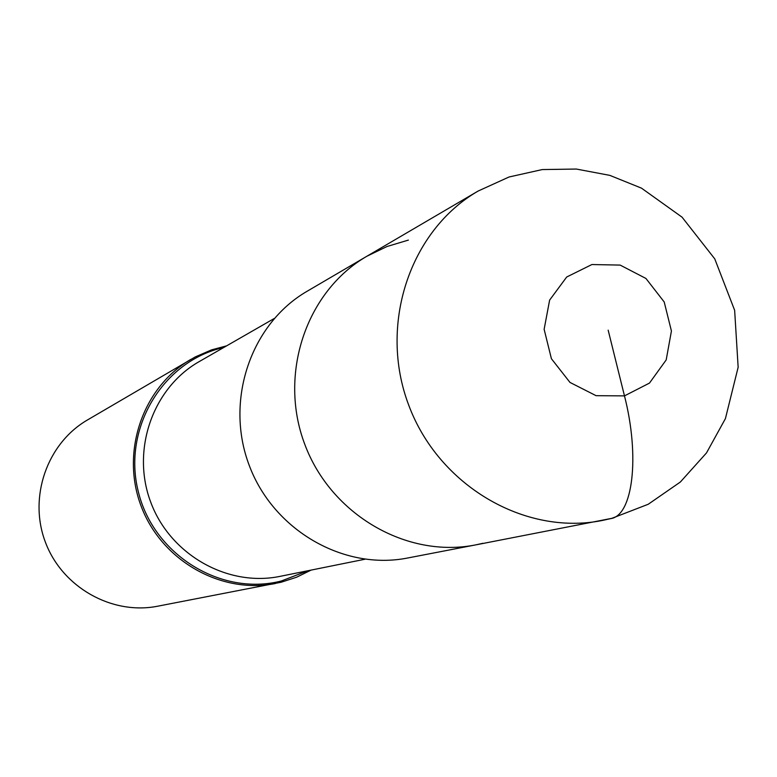 <?xml version="1.0" encoding="UTF-8"?>
<svg xmlns="http://www.w3.org/2000/svg" width="777" height="777" viewBox="0 0 777 777"><rect width="100%" height="100%" fill="white"/><g stroke="black" fill="none" stroke-linecap="round" stroke-linejoin="round"><path stroke-width="1.17" d="M482.915 543.298L475.602 544.91C406.779 558.614 330.983 514.695 304.817 444.425C278.117 374.359 306.109 291.346 366.87 256.245L307.216 291.2C250.67 323.883 224.572 400.679 249.223 465.374C273.378 530.244 343.657 570.745 407.711 557.993L475.602 544.91C406.779 558.614 330.983 514.695 304.817 444.425C278.117 374.359 306.109 291.346 366.87 256.245L387.014 246.503L408.391 240.093M226.622 345.843L211.597 349.864L195.318 356.896L87.519 419.93C47.057 443.356 28.244 497.173 45.387 542.152C62.179 587.266 111.83 615.297 157.692 606.206L281.119 582.245L296.552 577.243L311.091 570.104M190.88 359.362C142.745 387.208 120.445 451.864 141.113 506.089C161.363 560.489 220.775 594.356 275.32 583.527M608.168 330.157L624.475 395.882C640.18 457.138 632.692 515.773 610.683 518.628M307.828 570.755L281.342 580.992C221.018 596.542 153.263 554.642 138.228 491.326C122.29 428.234 163.073 360.81 223.737 347.504M274.242 318.492L199.223 361.587C152.661 387.985 130.924 450.233 150.825 502.437C170.309 554.797 227.71 587.227 280.118 576.349L364.928 559.236M624.475 395.882L649.475 383.09L666.19 359.926L671.425 331.002L664.199 301.962L645.94 278.467L620.163 265.093L591.899 264.539L566.695 277.01L549.621 300.116L544.133 329.302L551.408 358.721L569.988 382.43L596.095 395.687L624.475 395.882M610.431 518.677L602.117 520.512C524.592 535.955 438.636 485.576 408.741 405.205C378.234 325.058 409.673 230.526 478.156 191.035L478.156 191.035M475.602 544.91L611.82 518.337L648.212 504.273L680.351 482.022L706.507 452.904L725.417 418.609L738.15 367.268L734.644 310.314L714.753 258.858L682.06 217.171L641.472 188.141L609.828 175.369L576.311 169.046L542.229 169.571L509.022 177.001L478.098 191.064L366.87 256.245"/></g></svg>
